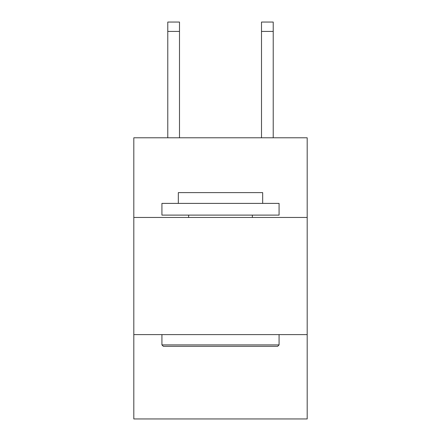 <?xml version="1.0" encoding="UTF-8"?>
<svg xmlns="http://www.w3.org/2000/svg" width="441" height="441" viewBox="0 0 441 441"><rect width="100%" height="100%" fill="white"/><g stroke="black" fill="none" stroke-linecap="round" stroke-linejoin="round"><path stroke-width="0.66" d="M307.19 217.452L307.19 137.79L133.81 137.79L133.81 217.452L307.19 217.452L307.19 418.95L133.81 418.95L133.81 217.452M307.19 334.603L133.81 334.603M261.502 137.79L261.502 22.05L273.216 22.05L273.216 137.79M163.33 346.317L161.924 344.912L279.076 344.912L277.67 346.317L163.33 346.317M279.076 203.395L279.076 215.109L161.924 215.109L161.924 203.395L279.076 203.395M178.324 203.395L178.324 192.618L262.676 192.618L262.676 203.395M279.076 334.603L279.076 344.912M161.924 334.603L161.924 344.912M252.362 215.109L252.362 217.452M188.638 215.109L188.638 217.452M261.502 22.05L273.216 22.05L261.502 22.05M179.498 137.79L179.498 31.421L167.784 31.421L167.784 22.05L179.498 22.05L179.498 31.421M167.784 137.79L167.784 31.421M179.498 22.05L167.784 22.05M261.502 31.421L273.216 31.421"/></g></svg>
